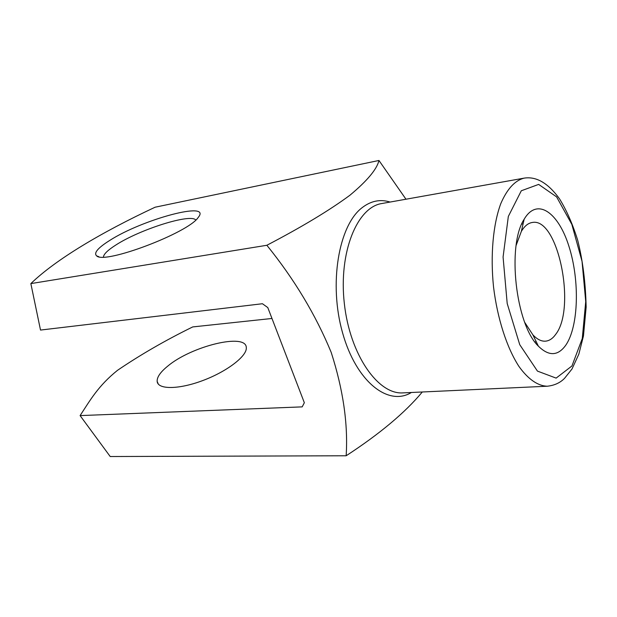 <?xml version="1.0" encoding="UTF-8"?>
<svg xmlns="http://www.w3.org/2000/svg" width="617" height="617" viewBox="0 0 617 617"><rect width="100%" height="100%" fill="white"/><g stroke="black" fill="none" stroke-linecap="round" stroke-linejoin="round"><path stroke-width="0.93" d="M422.306 391.988C405.168 412.588 379.787 433.851 346.152 455.77C348.165 424.141 343.183 389.689 331.206 352.407C315.75 314.917 294.301 279.208 266.86 245.273C301.875 226.971 329.571 210.289 349.939 195.227C367.262 180.766 376.933 169.189 378.961 160.474L405.971 199.222M565.897 345.026C578.7 326.138 579.803 280.342 568.99 246.492C558.4 212.325 537.091 197.078 524.18 219.205C506.788 245.265 515.658 324.573 538.371 346.152C548.86 356.472 558.038 356.094 565.897 345.026M109.656 240.483C142.488 219.297 212.58 200.386 198.165 217.5C188.37 232.84 104.219 264.639 96.638 255.87C93.522 253.032 97.864 247.911 109.656 240.483M378.961 160.474L155.114 207.212C101.728 232.208 56 259.294 30.85 283.596L266.86 245.273M271.974 318.472L192.72 326.925C165.495 340.275 140.437 354.736 117.531 370.308C98.188 385.849 90.236 400.14 80.094 415.596L302.183 406.873L304.343 402.731L267.786 307.575L262.433 303.734L40.514 330.064L30.85 283.596M80.094 415.596L110.204 456.526L346.152 455.77M167.492 366.328C191.216 346.122 246.522 332.555 246.299 347.71C247.132 355.947 227.334 371.334 203.124 380.427C178.922 389.628 157.775 389.713 157.158 381.399C156.895 377.195 160.343 372.174 167.492 366.328M103.455 257.034L103.455 256.888C103.826 253.98 107.96 250.024 115.857 245.011C139.928 229.393 190.707 213.297 195.774 220.014M524.789 322.467L532.864 334.815C537.106 339.335 541.31 341.456 545.474 341.17C549.315 340.823 552.724 338.556 555.701 334.352C576.494 308.053 557.992 216.883 532.209 222.498C528.083 223.138 524.45 226.13 521.311 231.475L516.159 245.304M411.385 392.489C388.409 406.711 356.248 381.908 342.574 332.841C328.637 283.928 338.61 225.714 361.924 207.829C370.825 200.887 380.219 198.959 390.098 202.052M524.08 178.143L381.884 203.517C357.12 207.096 338.478 252.415 344.34 303.579C349.924 354.775 378.113 394.849 403.055 392.875L547.341 386.219C538.032 386.011 528.167 379.324 518.943 366.429C506.873 347.857 497.356 318.526 493.531 286.897C490.276 255.199 493.083 224.495 500.749 203.718C507.081 189.018 514.863 180.496 524.08 178.143C536.304 176.177 548.135 183.087 559.55 198.882C566.714 210.551 572.777 224.403 577.743 240.429C582.803 260.667 585.602 282.887 586.15 307.104L583.458 335.957L578.823 354.204L571.998 369.005L564.532 378.352C560.12 382.833 554.382 385.455 547.341 386.219M571.951 365.966L582.271 338.532L585.726 301.543L582.039 261.346L571.836 224.372L556.58 196.869L538.649 184.398L521.303 190.769L508.331 216.436L503.079 257.034L507.197 303.502L519.73 344.648L537.446 371.102L556.125 378.113L571.951 365.966M157.158 381.399L158.33 384.121M98.851 256.718L96.638 255.87M534.924 341.949L536.281 341.849M521.743 224.056L523.093 223.855M532.864 334.815L538.371 346.152M521.311 231.475L524.18 219.205"/></g></svg>
